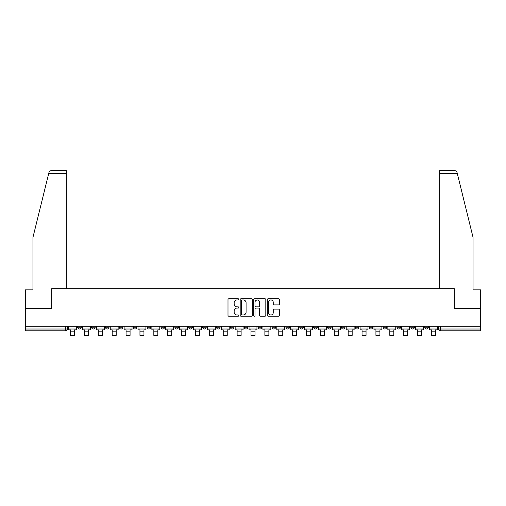 <?xml version="1.0" encoding="UTF-8"?>
<svg xmlns="http://www.w3.org/2000/svg" width="506" height="506" viewBox="0 0 506 506"><rect width="100%" height="100%" fill="white"/><g stroke="black" fill="none" stroke-linecap="round" stroke-linejoin="round"><path stroke-width="0.76" d="M238.762 299.356A0.614 0.614 0 0 0 238.155 298.742L228.87 298.742A0.873 0.873 0 0 0 227.997 299.615L227.997 315.339A0.873 0.873 0 0 0 228.87 316.212L238.155 316.212A0.614 0.614 0 0 0 238.762 315.599A0.614 0.614 0 0 0 238.155 314.991L236.953 314.991A2.796 2.796 0 0 1 234.158 312.196L234.158 310.886A2.796 2.796 0 0 1 236.953 308.091L238.155 308.091A0.614 0.614 0 0 0 238.762 307.477A0.614 0.614 0 0 0 238.155 306.864L236.953 306.864A2.796 2.796 0 0 1 234.158 304.074L234.158 302.759A2.796 2.796 0 0 1 236.953 299.969L238.155 299.969A0.614 0.614 0 0 0 238.762 299.356M424.73 327.23L424.73 326.25L424.73 327.23A1.777 1.777 0 0 0 426.514 329.014A1.777 1.777 0 0 1 424.73 327.23L428.291 327.23A1.777 1.777 0 0 1 426.514 329.014A1.777 1.777 0 0 0 428.291 327.23L428.291 326.25M410.853 326.25L410.853 327.23L414.408 327.23A1.777 1.777 0 0 1 412.63 329.014A1.777 1.777 0 0 1 410.853 327.23L410.853 326.25M355.326 327.23L355.326 326.25L355.326 327.23A1.777 1.777 0 0 0 357.109 329.014A1.777 1.777 0 0 1 355.326 327.23L358.887 327.23A1.777 1.777 0 0 1 357.109 329.014A1.777 1.777 0 0 0 358.887 327.23L358.887 326.25L358.887 327.23M230.401 326.25L230.401 327.23L233.955 327.23A1.777 1.777 0 0 1 232.178 329.014A1.777 1.777 0 0 1 230.401 327.23L230.401 326.25M188.757 326.25L188.757 327.23L192.318 327.23A1.777 1.777 0 0 1 190.534 329.014A1.777 1.777 0 0 1 188.757 327.23L188.757 326.25M160.997 326.25L160.997 327.23L164.551 327.23A1.777 1.777 0 0 1 162.774 329.014A1.777 1.777 0 0 1 160.997 327.23L160.997 326.25M147.113 326.25L147.113 327.23L150.674 327.23A1.777 1.777 0 0 1 148.891 329.014A1.777 1.777 0 0 1 147.113 327.23L147.113 326.25M119.353 326.25L119.353 327.23L122.914 327.23A1.777 1.777 0 0 1 121.13 329.014A1.777 1.777 0 0 1 119.353 327.23L119.353 326.25M278.528 304.903A0.873 0.873 0 0 0 279.401 304.03L279.401 299.615A0.873 0.873 0 0 0 278.528 298.742L268.218 298.742A0.873 0.873 0 0 0 267.345 299.615L267.345 315.339A0.873 0.873 0 0 0 268.218 316.212L278.528 316.212A0.873 0.873 0 0 0 279.401 315.339L279.401 310.014A0.873 0.873 0 0 0 278.528 309.134L274.113 309.134A0.873 0.873 0 0 0 273.24 310.014L273.24 312.651A2.334 2.334 0 0 1 270.906 314.991A2.334 2.334 0 0 1 268.566 312.651L268.566 302.303A2.334 2.334 0 0 1 270.906 299.969A2.334 2.334 0 0 1 273.24 302.303L273.24 304.03A0.873 0.873 0 0 0 274.113 304.903L278.528 304.903M48.753 173.299L48.911 172.66C49.316 171.395 50.183 170.718 51.504 170.63L66.318 170.63L66.318 173.299L48.753 173.299L32.953 237.365L32.953 289.862L25.3 289.862L25.3 308.546L51.814 308.546L51.814 288.705L454.186 288.705L454.186 308.546L480.7 308.546L480.7 326.25L25.3 326.25L25.3 329.014L67.387 329.014L67.387 326.25L67.387 329.014A1.777 1.777 0 0 1 65.609 330.791L25.3 330.791L25.3 329.014M66.318 173.299L66.318 288.705L51.726 288.705L51.726 308.546L25.3 308.546L25.3 326.25M252.235 299.615A0.873 0.873 0 0 0 251.362 298.742L241.058 298.742A0.873 0.873 0 0 0 240.186 299.615L240.186 315.339A0.873 0.873 0 0 0 241.058 316.212L251.362 316.212A0.873 0.873 0 0 0 252.235 315.339L252.235 299.615M254.638 298.742L264.942 298.742A0.873 0.873 0 0 1 265.814 299.615L265.814 315.339A0.873 0.873 0 0 1 264.942 316.212L260.533 316.212A0.873 0.873 0 0 1 259.66 315.339L259.66 308.964A0.873 0.873 0 0 0 258.787 308.091L255.859 308.091A0.873 0.873 0 0 0 254.986 308.964L254.986 315.599A0.614 0.614 0 0 1 254.373 316.212A0.614 0.614 0 0 1 253.765 315.599L253.765 299.615A0.873 0.873 0 0 1 254.638 298.742M438.613 326.25L438.613 329.014L480.7 329.014L480.7 330.791L440.391 330.791A1.777 1.777 0 0 1 438.613 329.014L438.613 326.25M480.7 326.25L480.7 329.014M414.408 326.25L414.408 327.23L414.408 326.25M396.97 326.25L396.97 327.23L400.531 327.23L400.531 326.25L400.531 327.23A1.777 1.777 0 0 1 398.747 329.014A1.777 1.777 0 0 1 396.97 327.23A1.777 1.777 0 0 0 398.747 329.014M386.647 326.25L386.647 327.23A1.777 1.777 0 0 1 384.87 329.014A1.777 1.777 0 0 1 383.086 327.23L386.647 327.23M383.086 326.25L383.086 327.23M369.209 326.25L369.209 327.23L372.77 327.23L372.77 326.25L372.77 327.23A1.777 1.777 0 0 1 370.987 329.014A1.777 1.777 0 0 1 369.209 327.23A1.777 1.777 0 0 0 370.987 329.014M341.449 326.25L341.449 327.23L345.003 327.23L345.003 326.25L345.003 327.23A1.777 1.777 0 0 1 343.226 329.014A1.777 1.777 0 0 1 341.449 327.23A1.777 1.777 0 0 0 343.226 329.014M331.126 327.23L331.126 326.25L331.126 327.23A1.777 1.777 0 0 1 329.343 329.014A1.777 1.777 0 0 1 327.565 327.23L331.126 327.23A1.777 1.777 0 0 1 329.343 329.014M327.565 326.25L327.565 327.23M317.243 326.25L317.243 327.23A1.777 1.777 0 0 1 315.466 329.014A1.777 1.777 0 0 1 313.682 327.23L317.243 327.23A1.777 1.777 0 0 1 315.466 329.014M313.682 326.25L313.682 327.23M303.36 326.25L303.36 327.23A1.777 1.777 0 0 1 301.582 329.014A1.777 1.777 0 0 1 299.805 327.23L303.36 327.23M299.805 326.25L299.805 327.23M289.483 326.25L289.483 327.23A1.777 1.777 0 0 1 287.705 329.014A1.777 1.777 0 0 1 285.922 327.23L289.483 327.23M285.922 326.25L285.922 327.23M275.599 326.25L275.599 327.23A1.777 1.777 0 0 1 273.822 329.014A1.777 1.777 0 0 1 272.045 327.23L275.599 327.23M272.045 326.25L272.045 327.23M261.722 326.25L261.722 327.23A1.777 1.777 0 0 1 259.939 329.014A1.777 1.777 0 0 1 258.161 327.23A1.777 1.777 0 0 0 259.939 329.014M258.161 326.25L258.161 327.23L261.722 327.23M247.839 326.25L247.839 327.23A1.777 1.777 0 0 1 246.061 329.014A1.777 1.777 0 0 1 244.278 327.23A1.777 1.777 0 0 0 246.061 329.014M244.278 326.25L244.278 327.23L247.839 327.23M233.955 326.25L233.955 327.23A1.777 1.777 0 0 1 232.178 329.014M220.078 326.25L220.078 327.23A1.777 1.777 0 0 1 218.295 329.014A1.777 1.777 0 0 1 216.517 327.23L220.078 327.23M216.517 326.25L216.517 327.23M206.195 326.25L206.195 327.23A1.777 1.777 0 0 1 204.418 329.014A1.777 1.777 0 0 1 202.64 327.23L206.195 327.23L206.195 326.25M202.64 326.25L202.64 327.23M192.318 326.25L192.318 327.23M178.435 326.25L178.435 327.23A1.777 1.777 0 0 1 176.657 329.014A1.777 1.777 0 0 1 174.874 327.23L178.435 327.23L178.435 326.25M174.874 326.25L174.874 327.23M164.551 326.25L164.551 327.23L164.551 326.25M150.674 327.23L150.674 326.25L150.674 327.23A1.777 1.777 0 0 1 148.891 329.014M136.791 326.25L136.791 327.23A1.777 1.777 0 0 1 135.013 329.014A1.777 1.777 0 0 1 133.23 327.23A1.777 1.777 0 0 0 135.013 329.014A1.777 1.777 0 0 0 136.791 327.23L136.791 326.25M133.23 326.25L133.23 327.23L136.791 327.23M122.914 326.25L122.914 327.23M109.03 326.25L109.03 327.23A1.777 1.777 0 0 1 107.253 329.014A1.777 1.777 0 0 1 105.469 327.23A1.777 1.777 0 0 0 107.253 329.014A1.777 1.777 0 0 0 109.03 327.23L105.469 327.23L105.469 326.25M91.592 326.25L91.592 327.23L95.147 327.23L95.147 326.25L95.147 327.23A1.777 1.777 0 0 1 93.37 329.014A1.777 1.777 0 0 1 91.592 327.23A1.777 1.777 0 0 0 93.37 329.014M77.709 326.25L77.709 327.23L81.27 327.23L81.27 326.25L81.27 327.23A1.777 1.777 0 0 1 79.486 329.014A1.777 1.777 0 0 1 77.709 327.23A1.777 1.777 0 0 0 79.486 329.014M65.609 326.25L65.609 330.791A1.777 1.777 0 0 0 67.387 329.014M242.02 299.969A0.614 0.614 0 0 0 241.406 300.577L241.406 314.378A0.614 0.614 0 0 0 242.02 314.991L243.285 314.991A2.796 2.796 0 0 0 246.08 312.196L246.08 302.759A2.796 2.796 0 0 0 243.285 299.969L242.02 299.969M259.66 302.348A2.334 2.334 0 0 0 257.326 300.007A2.334 2.334 0 0 0 254.986 302.348L254.986 305.991A0.873 0.873 0 0 0 255.859 306.864L258.787 306.864A0.873 0.873 0 0 0 259.66 305.991L259.66 302.348M68.588 329.014L76.507 329.014L76.507 329.899L74.553 329.899L74.553 335.37L70.549 335.37L70.549 329.899L68.588 329.899L68.588 326.25M76.507 329.014L76.507 326.25M457.247 173.299L457.089 172.66C456.684 171.395 455.817 170.718 454.496 170.63L439.682 170.63L439.682 288.705L454.274 288.705L454.274 308.546L480.7 308.546L480.7 289.862L473.047 289.862L473.047 237.365L457.247 173.299L439.682 173.299M82.472 329.014L90.391 329.014L90.391 329.899L88.43 329.899L88.43 335.37L84.426 335.37L84.426 329.899L82.472 329.899L82.472 326.25M90.391 329.014L90.391 326.25M96.349 329.014L104.268 329.014L104.268 329.899L102.313 329.899L102.313 335.37L98.309 335.37L98.309 329.899L96.349 329.899L96.349 326.25M104.268 329.014L104.268 326.25M110.232 329.014L118.151 329.014L118.151 329.899L116.19 329.899L116.19 335.37L112.187 335.37L112.187 329.899L110.232 329.899L110.232 326.25M118.151 329.014L118.151 326.25M124.115 329.014L132.034 329.014L132.034 329.899L130.074 329.899L130.074 335.37L126.07 335.37L126.07 329.899L124.115 329.899L124.115 326.25M132.034 329.014L132.034 326.25M137.993 329.014L145.911 329.014L145.911 329.899L143.957 329.899L143.957 335.37L139.953 335.37L139.953 329.899L137.993 329.899L137.993 326.25M145.911 329.014L145.911 326.25M151.876 329.014L159.795 329.014L159.795 329.899L157.834 329.899L157.834 335.37L153.83 335.37L153.83 329.899L151.876 329.899L151.876 326.25M159.795 329.014L159.795 326.25M165.753 329.014L173.672 329.014L173.672 329.899L171.717 329.899L171.717 335.37L167.714 335.37L167.714 329.899L165.753 329.899L165.753 326.25M173.672 329.014L173.672 326.25M179.636 329.014L187.555 329.014L187.555 329.899L185.594 329.899L185.594 335.37L181.591 335.37L181.591 329.899L179.636 329.899L179.636 326.25M187.555 329.014L187.555 326.25M193.52 329.014L201.439 329.014L201.439 329.899L199.478 329.899L199.478 335.37L195.474 335.37L195.474 329.899L193.52 329.899L193.52 326.25M201.439 329.014L201.439 326.25M207.397 329.014L215.316 329.014L215.316 329.899L213.361 329.899L213.361 335.37L209.357 335.37L209.357 329.899L207.397 329.899L207.397 326.25M215.316 329.014L215.316 326.25M221.28 329.014L229.199 329.014L229.199 329.899L227.238 329.899L227.238 335.37L223.235 335.37L223.235 329.899L221.28 329.899L221.28 326.25M229.199 329.014L229.199 326.25M235.157 329.014L243.076 329.014L243.076 329.899L241.122 329.899L241.122 335.37L237.118 335.37L237.118 329.899L235.157 329.899L235.157 326.25M243.076 329.014L243.076 326.25M249.041 329.014L256.959 329.014L256.959 329.899L255.005 329.899L255.005 335.37L250.995 335.37L250.995 329.899L249.041 329.899L249.041 326.25M256.959 329.014L256.959 326.25M262.924 329.014L270.843 329.014L270.843 329.899L268.882 329.899L268.882 335.37L264.878 335.37L264.878 329.899L262.924 329.899L262.924 326.25M270.843 329.014L270.843 326.25M276.801 329.014L284.72 329.014L284.72 329.899L282.765 329.899L282.765 335.37L278.762 335.37L278.762 329.899L276.801 329.899L276.801 326.25M284.72 329.014L284.72 326.25M290.684 329.014L298.603 329.014L298.603 329.899L296.642 329.899L296.642 335.37L292.639 335.37L292.639 329.899L290.684 329.899L290.684 326.25M298.603 329.014L298.603 326.25M304.561 329.014L312.48 329.014L312.48 329.899L310.526 329.899L310.526 335.37L306.522 335.37L306.522 329.899L304.561 329.899L304.561 326.25M312.48 329.014L312.48 326.25M318.445 329.014L326.364 329.014L326.364 329.899L324.409 329.899L324.409 335.37L320.406 335.37L320.406 329.899L318.445 329.899L318.445 326.25M326.364 329.014L326.364 326.25M332.328 329.014L340.247 329.014L340.247 329.899L338.286 329.899L338.286 335.37L334.283 335.37L334.283 329.899L332.328 329.899L332.328 326.25M340.247 329.014L340.247 326.25M346.205 329.014L354.124 329.014L354.124 329.899L352.17 329.899L352.17 335.37L348.166 335.37L348.166 329.899L346.205 329.899L346.205 326.25M354.124 329.014L354.124 326.25M360.089 329.014L368.007 329.014L368.007 329.899L366.047 329.899L366.047 335.37L362.043 335.37L362.043 329.899L360.089 329.899L360.089 326.25M368.007 329.014L368.007 326.25M373.966 329.014L381.885 329.014L381.885 329.899L379.93 329.899L379.93 335.37L375.926 335.37L375.926 329.899L373.966 329.899L373.966 326.25M381.885 329.014L381.885 326.25M387.849 329.014L395.768 329.014L395.768 329.899L393.813 329.899L393.813 335.37L389.81 335.37L389.81 329.899L387.849 329.899L387.849 326.25M395.768 329.014L395.768 326.25M401.732 329.014L409.651 329.014L409.651 329.899L407.691 329.899L407.691 335.37L403.687 335.37L403.687 329.899L401.732 329.899L401.732 326.25M409.651 329.014L409.651 326.25M415.609 329.014L423.528 329.014L423.528 329.899L421.574 329.899L421.574 335.37L417.57 335.37L417.57 329.899L415.609 329.899L415.609 326.25M423.528 329.014L423.528 326.25M429.493 329.014L437.412 329.014L437.412 329.899L435.451 329.899L435.451 335.37L431.447 335.37L431.447 329.899L429.493 329.899L429.493 326.25M437.412 329.014L437.412 326.25M440.391 326.25L440.391 330.791M70.549 331.816L74.553 331.816M84.426 331.816L88.43 331.816M98.309 331.816L102.313 331.816M112.187 331.816L116.19 331.816M126.07 331.816L130.074 331.816M139.953 331.816L143.957 331.816M153.83 331.816L157.834 331.816M167.714 331.816L171.717 331.816M181.591 331.816L185.594 331.816M195.474 331.816L199.478 331.816M209.357 331.816L213.361 331.816M223.235 331.816L227.238 331.816M237.118 331.816L241.122 331.816M250.995 331.816L255.005 331.816M264.878 331.816L268.882 331.816M278.762 331.816L282.765 331.816M292.639 331.816L296.642 331.816M306.522 331.816L310.526 331.816M320.406 331.816L324.409 331.816M334.283 331.816L338.286 331.816M348.166 331.816L352.17 331.816M362.043 331.816L366.047 331.816M375.926 331.816L379.93 331.816M389.81 331.816L393.813 331.816M403.687 331.816L407.691 331.816M417.57 331.816L421.574 331.816M431.447 331.816L435.451 331.816"/></g></svg>
